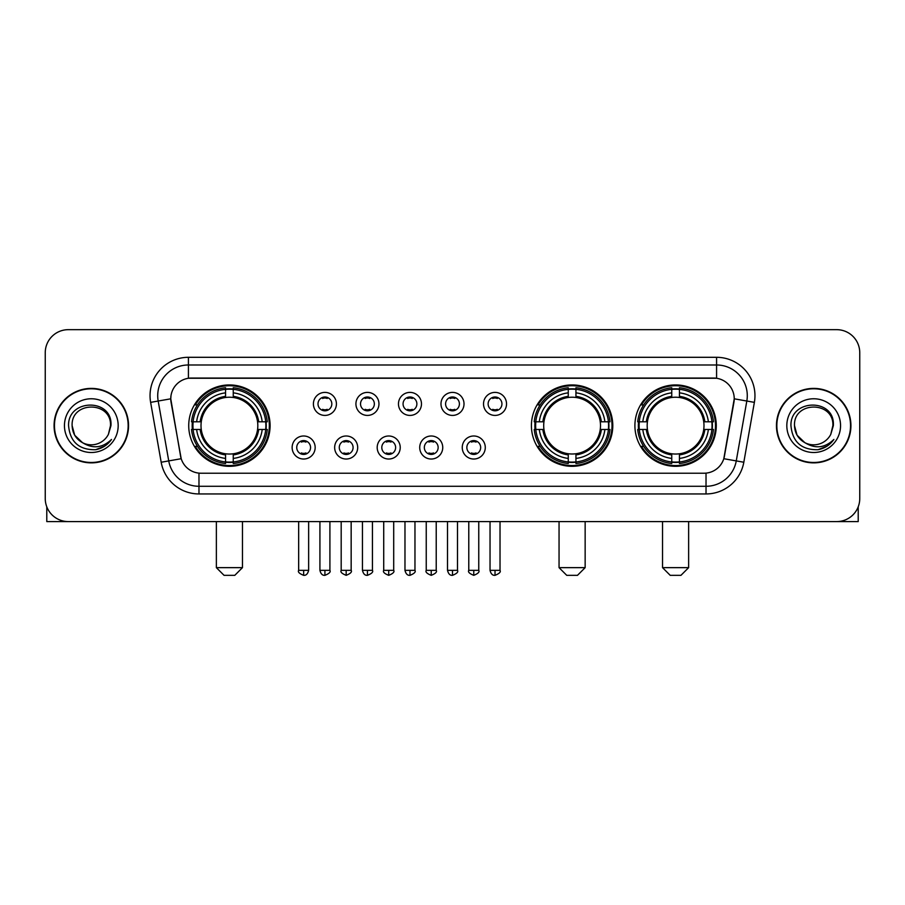 <?xml version="1.0" encoding="UTF-8"?>
<svg xmlns="http://www.w3.org/2000/svg" width="905" height="905" viewBox="0 0 905 905"><rect width="100%" height="100%" fill="white"/><g stroke="black" fill="none" stroke-linecap="round" stroke-linejoin="round"><path stroke-width="1.36" d="M531.416 425.633A40.691 40.691 0 0 0 572.107 466.313A40.691 40.691 0 0 0 612.787 425.633A40.691 40.691 0 0 0 572.107 384.942A40.691 40.691 0 0 0 531.416 425.633M634.903 425.633A40.691 40.691 0 0 0 675.583 466.313A40.691 40.691 0 0 0 716.274 425.633A40.691 40.691 0 0 0 675.583 384.942A40.691 40.691 0 0 0 634.903 425.633M188.726 425.633A40.691 40.691 0 0 0 229.418 466.313A40.691 40.691 0 0 0 270.097 425.633A40.691 40.691 0 0 0 229.418 384.942A40.691 40.691 0 0 0 188.726 425.633M315.166 447.511A11.516 11.516 0 0 1 303.65 459.027A11.516 11.516 0 0 1 292.134 447.511A11.516 11.516 0 0 1 303.65 435.995A11.516 11.516 0 0 1 315.166 447.511M296.738 447.511A6.912 6.912 0 0 0 303.65 454.423A6.912 6.912 0 0 0 310.562 447.511A6.912 6.912 0 0 0 303.65 440.599A6.912 6.912 0 0 0 296.738 447.511M357.69 447.511A11.516 11.516 0 0 1 346.174 459.027A11.516 11.516 0 0 1 334.658 447.511A11.516 11.516 0 0 1 346.174 435.995A11.516 11.516 0 0 1 357.69 447.511M339.273 447.511A6.912 6.912 0 0 0 346.174 454.423A6.912 6.912 0 0 0 353.086 447.511A6.912 6.912 0 0 0 346.174 440.599A6.912 6.912 0 0 0 339.273 447.511M400.225 447.511A11.516 11.516 0 0 1 388.709 459.027A11.516 11.516 0 0 1 377.193 447.511A11.516 11.516 0 0 1 388.709 435.995A11.516 11.516 0 0 1 400.225 447.511M381.797 447.511A6.912 6.912 0 0 0 388.709 454.423A6.912 6.912 0 0 0 395.621 447.511A6.912 6.912 0 0 0 388.709 440.599A6.912 6.912 0 0 0 381.797 447.511M442.749 447.511A11.516 11.516 0 0 1 431.233 459.027A11.516 11.516 0 0 1 419.716 447.511A11.516 11.516 0 0 1 431.233 435.995A11.516 11.516 0 0 1 442.749 447.511M424.332 447.511A6.912 6.912 0 0 0 431.233 454.423A6.912 6.912 0 0 0 438.144 447.511A6.912 6.912 0 0 0 431.233 440.599A6.912 6.912 0 0 0 424.332 447.511M485.284 447.511A11.516 11.516 0 0 1 473.768 459.027A11.516 11.516 0 0 1 462.251 447.511A11.516 11.516 0 0 1 473.768 435.995A11.516 11.516 0 0 1 485.284 447.511M466.856 447.511A6.912 6.912 0 0 0 473.768 454.423A6.912 6.912 0 0 0 480.668 447.511A6.912 6.912 0 0 0 473.768 440.599A6.912 6.912 0 0 0 466.856 447.511M336.422 403.902A11.516 11.516 0 0 1 324.918 415.418A11.516 11.516 0 0 1 313.402 403.902A11.516 11.516 0 0 1 324.918 392.397A11.516 11.516 0 0 1 336.422 403.902M318.006 403.902A6.912 6.912 0 0 0 324.918 410.813A6.912 6.912 0 0 0 331.818 403.902A6.912 6.912 0 0 0 324.918 397.001A6.912 6.912 0 0 0 318.006 403.902M378.957 403.902A11.516 11.516 0 0 1 367.441 415.418A11.516 11.516 0 0 1 355.925 403.902A11.516 11.516 0 0 1 367.441 392.397A11.516 11.516 0 0 1 378.957 403.902M360.529 403.902A6.912 6.912 0 0 0 367.441 410.813A6.912 6.912 0 0 0 374.353 403.902A6.912 6.912 0 0 0 367.441 397.001A6.912 6.912 0 0 0 360.529 403.902M421.481 403.902A11.516 11.516 0 0 1 409.976 415.418A11.516 11.516 0 0 1 398.46 403.902A11.516 11.516 0 0 1 409.976 392.397A11.516 11.516 0 0 1 421.481 403.902M403.064 403.902A6.912 6.912 0 0 0 409.976 410.813A6.912 6.912 0 0 0 416.877 403.902A6.912 6.912 0 0 0 409.976 397.001A6.912 6.912 0 0 0 403.064 403.902M464.016 403.902A11.516 11.516 0 0 1 452.5 415.418A11.516 11.516 0 0 1 440.984 403.902A11.516 11.516 0 0 1 452.5 392.397A11.516 11.516 0 0 1 464.016 403.902M445.588 403.902A6.912 6.912 0 0 0 452.5 410.813A6.912 6.912 0 0 0 459.412 403.902A6.912 6.912 0 0 0 452.5 397.001A6.912 6.912 0 0 0 445.588 403.902M506.54 403.902A11.516 11.516 0 0 1 495.024 415.418A11.516 11.516 0 0 1 483.519 403.902A11.516 11.516 0 0 1 495.024 392.397A11.516 11.516 0 0 1 506.54 403.902M488.123 403.902A6.912 6.912 0 0 0 495.024 410.813A6.912 6.912 0 0 0 501.936 403.902A6.912 6.912 0 0 0 495.024 397.001A6.912 6.912 0 0 0 488.123 403.902M161.18 462.24L150.626 402.363A38.383 38.383 0 0 1 188.421 357.305L716.579 357.305A38.383 38.383 0 0 1 754.374 402.363L743.82 462.24A38.383 38.383 0 0 1 706.024 493.949L198.976 493.949A38.383 38.383 0 0 1 161.18 462.24L181.192 458.711L171.079 402.363A20.725 20.725 0 0 1 191.487 378.041L713.513 378.041A20.725 20.725 0 0 1 733.921 402.363L724.441 456.097A20.725 20.725 0 0 1 704.033 473.225L200.967 473.225A20.725 20.725 0 0 1 180.559 456.097L170.762 398.811L158.183 401.028A30.702 30.702 0 0 1 188.421 364.987L716.579 364.987A30.702 30.702 0 0 1 746.817 401.028L736.263 460.905A30.702 30.702 0 0 1 706.024 486.279L198.976 486.279A30.702 30.702 0 0 1 168.737 460.905L158.183 401.028A30.702 30.702 0 0 1 157.719 395.689M192.38 429.468A37.229 37.229 0 0 1 192.38 421.798M638.557 429.468A37.229 37.229 0 0 1 638.557 421.798M535.07 429.468A37.229 37.229 0 0 1 535.07 421.798M54.074 425.633A37.229 37.229 0 0 0 91.315 462.862A37.229 37.229 0 0 0 128.544 425.633A37.229 37.229 0 0 0 91.315 388.403A37.229 37.229 0 0 0 54.074 425.633M776.456 425.633A37.229 37.229 0 0 0 813.686 462.862A37.229 37.229 0 0 0 850.926 425.633A37.229 37.229 0 0 0 813.686 388.403A37.229 37.229 0 0 0 776.456 425.633M188.421 357.305L188.421 378.267L716.579 378.267L716.579 357.305M170.762 398.766L170.988 395.689M704.033 473.225L200.967 473.225M754.374 402.363L734.238 398.811L723.808 458.711L743.82 462.24M724.441 456.097L724.317 456.754M180.683 456.754L180.559 456.097M859.75 352.701A23.032 23.032 0 0 0 836.718 329.669L68.282 329.669A23.032 23.032 0 0 0 45.25 352.701L45.25 498.565A23.032 23.032 0 0 0 68.282 521.585L836.718 521.585A23.032 23.032 0 0 0 859.75 498.565L859.75 352.701L859.75 498.565M45.25 352.701L45.25 498.565M836.718 329.669L68.282 329.669M68.282 521.585L836.718 521.585M128.159 425.633A36.845 36.845 0 0 0 91.315 388.788A36.845 36.845 0 0 0 54.458 425.633A36.845 36.845 0 0 0 91.315 462.478A36.845 36.845 0 0 0 128.159 425.633M82.547 442.703L74.685 435.226L72.117 425.633C70.941 400.87 111.677 400.87 110.501 425.633L108.396 434.366L110.964 425.633C112.865 397.917 67.728 398.596 68.565 425.633C70.092 441.957 79.097 449.989 95.568 449.728C102.265 448.439 107.582 445.011 111.507 439.445C102.65 447.952 93.045 449.061 82.694 442.783A19.197 19.197 0 0 0 108.396 434.366L110.501 425.893M82.694 442.783C75.986 439.083 72.457 433.359 72.117 425.633M64.447 425.633A26.867 26.867 0 0 0 91.315 452.5A26.867 26.867 0 0 0 118.182 425.633A26.867 26.867 0 0 0 91.315 398.766A26.867 26.867 0 0 0 64.447 425.633M111.451 439.525L104.652 446.142M104.494 446.244L95.681 449.706M46.789 506.834L46.789 521.585L135.841 521.585M850.542 425.633A36.845 36.845 0 0 0 813.686 388.788A36.845 36.845 0 0 0 776.841 425.633A36.845 36.845 0 0 0 813.686 462.478A36.845 36.845 0 0 0 850.542 425.633M804.817 442.647L797.067 435.226L794.5 425.633C793.323 400.87 834.059 400.87 832.883 425.633L830.779 434.366L833.347 425.633C835.247 397.917 790.099 398.596 790.947 425.633C792.475 441.957 801.479 449.989 817.939 449.728C824.647 448.439 829.964 445.011 833.89 439.445C825.032 447.952 815.428 449.061 805.077 442.783L805.054 442.771A19.197 19.197 0 0 0 830.779 434.366L832.883 425.893M805.077 442.783C798.368 439.083 794.839 433.359 794.5 425.633M786.818 425.633A26.867 26.867 0 0 0 813.686 452.5A26.867 26.867 0 0 0 840.553 425.633A26.867 26.867 0 0 0 813.686 398.766A26.867 26.867 0 0 0 786.818 425.633M833.833 439.525L827.023 446.142M826.865 446.244L818.063 449.706M234.791 575.331L224.044 575.331L216.363 567.65L242.461 567.65L234.791 575.331M257.563 429.468A28.406 28.406 0 0 0 233.252 397.487L233.252 397.487A28.406 28.406 0 0 0 201.272 429.468A28.406 28.406 0 0 0 257.563 429.468L258.694 429.468L257.563 429.468A28.406 28.406 0 0 1 233.252 453.778L233.252 458.416A33.01 33.01 0 0 0 262.201 429.468L267.292 429.468A38.078 38.078 0 0 1 233.252 463.518L233.252 461.969A36.539 36.539 0 0 0 265.753 429.468M193.15 429.468A36.46 36.46 0 0 1 193.15 421.798M233.252 389.365A36.46 36.46 0 0 0 225.571 389.365M265.674 421.798A36.46 36.46 0 0 1 265.674 429.468M267.292 421.798A38.078 38.078 0 0 0 233.252 387.747L233.252 389.297A36.539 36.539 0 0 1 265.753 421.798L267.292 421.798M191.532 429.468A38.078 38.078 0 0 0 225.571 463.518L225.571 461.969A36.539 36.539 0 0 1 193.07 429.468L191.532 429.468M265.753 421.798L262.201 421.798A33.01 33.01 0 0 0 233.252 392.849L233.252 389.297M233.252 461.969L233.252 458.416M193.07 429.468L196.634 429.468A33.01 33.01 0 0 0 225.571 458.416L225.571 461.969M233.252 392.849L233.252 396.356A29.526 29.526 0 0 1 258.694 421.798L262.201 421.798M262.201 429.468L258.694 429.468A29.526 29.526 0 0 1 233.252 454.91M225.571 458.416L225.571 453.778A28.406 28.406 0 0 1 201.272 429.468L196.634 429.468M257.563 421.798L258.694 421.798M233.252 461.889A36.46 36.46 0 0 1 225.571 461.889M225.571 387.747A38.078 38.078 0 0 0 191.532 421.798L193.07 421.798A36.539 36.539 0 0 1 225.571 389.297L225.571 387.747M225.571 389.297L225.571 392.849A33.01 33.01 0 0 0 196.634 421.798L193.07 421.798M225.571 397.442L225.571 392.849M196.634 421.798L200.141 421.798A29.526 29.526 0 0 1 225.571 396.356M225.571 453.778L225.571 454.91A29.526 29.526 0 0 1 200.141 429.468M197.471 404.908L195.299 404.908A39.922 39.922 0 0 1 269.328 425.633A39.922 39.922 0 0 1 195.299 446.357L197.471 446.357M577.481 575.331L566.734 575.331L559.052 567.65L585.15 567.65L577.481 575.331M600.241 429.468A28.406 28.406 0 0 0 575.942 397.487L575.942 397.487A28.406 28.406 0 0 0 543.962 429.468A28.406 28.406 0 0 0 600.241 429.468L601.384 429.468L600.241 429.468A28.406 28.406 0 0 1 575.942 453.778L575.942 458.416A33.01 33.01 0 0 0 604.891 429.468L609.981 429.468A38.078 38.078 0 0 1 575.942 463.518L575.942 461.969A36.539 36.539 0 0 0 608.443 429.468M535.839 429.468A36.46 36.46 0 0 1 535.839 421.798M575.942 389.365A36.46 36.46 0 0 0 568.261 389.365M608.364 421.798A36.46 36.46 0 0 1 608.364 429.468M609.981 421.798A38.078 38.078 0 0 0 575.942 387.747L575.942 389.297A36.539 36.539 0 0 1 608.443 421.798L609.981 421.798M534.222 429.468A38.078 38.078 0 0 0 568.261 463.518L568.261 461.969A36.539 36.539 0 0 1 535.76 429.468L534.222 429.468M608.443 421.798L604.891 421.798A33.01 33.01 0 0 0 575.942 392.849L575.942 389.297M575.942 461.969L575.942 458.416M535.76 429.468L539.312 429.468A33.01 33.01 0 0 0 568.261 458.416L568.261 461.969M575.942 392.849L575.942 396.356A29.526 29.526 0 0 1 601.384 421.798L604.891 421.798M604.891 429.468L601.384 429.468A29.526 29.526 0 0 1 575.942 454.91M568.261 458.416L568.261 453.778A28.406 28.406 0 0 1 543.962 429.468L539.312 429.468M600.241 421.798L601.384 421.798M575.942 461.889A36.46 36.46 0 0 1 568.261 461.889M568.261 387.747A38.078 38.078 0 0 0 534.222 421.798L535.76 421.798A36.539 36.539 0 0 1 568.261 389.297L568.261 387.747M568.261 389.297L568.261 392.849A33.01 33.01 0 0 0 539.312 421.798L535.76 421.798M568.261 397.442L568.261 392.849M539.312 421.798L542.83 421.798A29.526 29.526 0 0 1 568.261 396.356M568.261 453.778L568.261 454.91A29.526 29.526 0 0 1 542.83 429.468M540.161 404.908L537.989 404.908A39.922 39.922 0 0 1 612.018 425.633A39.922 39.922 0 0 1 537.989 446.357L540.161 446.357M680.956 575.331L670.209 575.331L662.539 567.65L688.637 567.65L680.956 575.331M703.728 429.468A28.406 28.406 0 0 0 679.429 397.487L679.429 397.487A28.406 28.406 0 0 0 647.437 429.468A28.406 28.406 0 0 0 703.728 429.468L704.859 429.468L703.728 429.468A28.406 28.406 0 0 1 679.429 453.778L679.429 458.416A33.01 33.01 0 0 0 708.366 429.468L713.468 429.468A38.078 38.078 0 0 1 679.429 463.518L679.429 461.969A36.539 36.539 0 0 0 711.93 429.468M639.326 429.468A36.46 36.46 0 0 1 639.326 421.798M679.429 389.365A36.46 36.46 0 0 0 671.748 389.365M711.85 421.798A36.46 36.46 0 0 1 711.85 429.468M713.468 421.798A38.078 38.078 0 0 0 679.429 387.747L679.429 389.297A36.539 36.539 0 0 1 711.93 421.798L713.468 421.798M637.708 429.468A38.078 38.078 0 0 0 671.748 463.518L671.748 461.969A36.539 36.539 0 0 1 639.247 429.468L637.708 429.468M711.93 421.798L708.366 421.798A33.01 33.01 0 0 0 679.429 392.849L679.429 389.297M679.429 461.969L679.429 458.416M639.247 429.468L642.799 429.468A33.01 33.01 0 0 0 671.748 458.416L671.748 461.969M679.429 392.849L679.429 396.356A29.526 29.526 0 0 1 704.859 421.798L708.366 421.798M708.366 429.468L704.859 429.468A29.526 29.526 0 0 1 679.429 454.91M671.748 458.416L671.748 453.778A28.406 28.406 0 0 1 647.437 429.468L642.799 429.468M703.728 421.798L704.859 421.798M679.429 461.889A36.46 36.46 0 0 1 671.748 461.889M671.748 387.747A38.078 38.078 0 0 0 637.708 421.798L639.247 421.798A36.539 36.539 0 0 1 671.748 389.297L671.748 387.747M671.748 389.297L671.748 392.849A33.01 33.01 0 0 0 642.799 421.798L639.247 421.798M671.748 397.442L671.748 392.849M642.799 421.798L646.306 421.798A29.526 29.526 0 0 1 671.748 396.356M671.748 453.778L671.748 454.91A29.526 29.526 0 0 1 646.306 429.468M643.647 404.908L641.464 404.908A39.922 39.922 0 0 1 715.504 425.633A39.922 39.922 0 0 1 641.464 446.357L643.647 446.357M322.61 410.418L322.61 409.332A5.894 5.894 0 0 0 327.214 409.332L327.214 410.418M327.214 397.397L327.214 398.483A5.894 5.894 0 0 0 322.61 398.483L322.61 397.397M365.134 410.418L365.134 409.332A5.894 5.894 0 0 0 369.749 409.332L369.749 410.418M369.749 397.397L369.749 398.483A5.894 5.894 0 0 0 365.134 398.483L365.134 397.397M407.669 410.418L407.669 409.332A5.894 5.894 0 0 0 412.273 409.332L412.273 410.418M412.273 397.397L412.273 398.483A5.894 5.894 0 0 0 407.669 398.483L407.669 397.397M450.192 410.418L450.192 409.332A5.894 5.894 0 0 0 454.808 409.332L454.808 410.418M454.808 397.397L454.808 398.483A5.894 5.894 0 0 0 450.192 398.483L450.192 397.397M492.727 410.418L492.727 409.332A5.894 5.894 0 0 0 497.331 409.332L497.331 410.418M497.331 397.397L497.331 398.483A5.894 5.894 0 0 0 492.727 398.483L492.727 397.397M301.342 454.027L301.342 452.93A5.894 5.894 0 0 0 305.947 452.93L305.947 454.027M305.947 440.995L305.947 442.093A5.894 5.894 0 0 0 301.342 442.093L301.342 440.995M343.877 454.027L343.877 452.93A5.894 5.894 0 0 0 348.482 452.93L348.482 454.027M348.482 440.995L348.482 442.093A5.894 5.894 0 0 0 343.877 442.093L343.877 440.995M386.401 454.027L386.401 452.93A5.894 5.894 0 0 0 391.005 452.93L391.005 454.027M391.005 440.995L391.005 442.093A5.894 5.894 0 0 0 386.401 442.093L386.401 440.995M428.936 454.027L428.936 452.93A5.894 5.894 0 0 0 433.54 452.93L433.54 454.027M433.54 440.995L433.54 442.093A5.894 5.894 0 0 0 428.936 442.093L428.936 440.995M471.46 454.027L471.46 452.93A5.894 5.894 0 0 0 476.064 452.93L476.064 454.027M476.064 440.995L476.064 442.093A5.894 5.894 0 0 0 471.46 442.093L471.46 440.995M858.212 506.834L858.212 521.585L769.159 521.585M706.024 473.134L706.024 493.949M198.976 493.949L198.976 473.134M150.626 402.363L158.183 401.028M225.571 462.24A36.811 36.811 0 0 0 233.252 462.24M266.025 429.468A36.811 36.811 0 0 0 266.025 421.798M233.252 389.026A36.811 36.811 0 0 0 225.571 389.026M568.261 462.24A36.811 36.811 0 0 0 575.942 462.24M608.714 429.468A36.811 36.811 0 0 0 608.714 421.798M575.942 389.026A36.811 36.811 0 0 0 568.261 389.026M671.748 462.24A36.811 36.811 0 0 0 679.429 462.24M712.19 429.468A36.811 36.811 0 0 0 712.19 421.798M679.429 389.026A36.811 36.811 0 0 0 671.748 389.026M324.918 570.342L319.918 570.342C320.789 573.894 322.463 575.557 324.918 575.331L324.918 570.342L329.906 570.342L329.906 521.585M367.441 570.342L362.452 570.342C363.324 573.894 364.987 575.557 367.441 575.331L367.441 570.342L372.43 570.342L372.43 521.585M409.976 570.342L404.976 570.342C405.847 573.894 407.51 575.557 409.976 575.331L409.976 570.342L414.965 570.342L414.965 521.585M452.5 570.342L447.511 570.342C448.382 573.894 450.045 575.557 452.5 575.331L452.5 570.342L457.489 570.342L457.489 521.585M495.024 570.342L490.035 570.342C490.906 573.894 492.569 575.557 495.024 575.331L495.024 570.342L500.024 570.342L500.024 521.585M303.65 570.342L298.661 570.342C297.643 571.937 299.306 573.6 303.65 575.331L303.65 570.342L308.639 570.342L308.639 521.585M346.174 570.342L341.185 570.342C340.178 571.937 341.841 573.6 346.174 575.331L346.174 570.342L351.163 570.342L351.163 521.585M388.709 570.342L383.72 570.342C382.702 571.937 384.365 573.6 388.709 575.331L388.709 570.342L393.698 570.342L393.698 521.585M431.233 570.342L426.244 570.342C425.237 571.937 426.9 573.6 431.233 575.331L431.233 570.342L436.221 570.342L436.221 521.585M473.768 570.342L468.779 570.342C467.761 571.937 469.423 573.6 473.768 575.331L473.768 570.342L478.756 570.342L478.756 521.585M242.461 521.585L242.461 567.65M216.363 521.585L216.363 567.65M585.15 521.585L585.15 567.65M559.052 521.585L559.052 567.65M688.637 521.585L688.637 567.65M662.539 521.585L662.539 567.65M319.918 570.342L319.918 521.585M329.906 570.342C330.913 571.937 329.25 573.6 324.918 575.331M362.452 570.342L362.452 521.585M372.43 570.342C373.448 571.937 371.785 573.6 367.441 575.331M404.976 570.342L404.976 521.585M414.965 570.342C415.972 571.937 414.309 573.6 409.976 575.331M447.511 570.342L447.511 521.585M457.489 570.342C458.507 571.937 456.844 573.6 452.5 575.331M490.035 570.342L490.035 521.585M500.024 570.342C501.031 571.937 499.368 573.6 495.024 575.331M298.661 570.342L298.661 521.585M308.639 570.342C307.768 573.894 306.105 575.557 303.65 575.331M341.185 570.342L341.185 521.585M351.163 570.342C352.181 571.937 350.518 573.6 346.174 575.331M383.72 570.342L383.72 521.585M393.698 570.342C394.704 571.937 393.042 573.6 388.709 575.331M426.244 570.342L426.244 521.585M436.221 570.342C437.239 571.937 435.577 573.6 431.233 575.331M468.779 570.342L468.779 521.585M478.756 570.342C479.763 571.937 478.1 573.6 473.768 575.331"/></g></svg>
